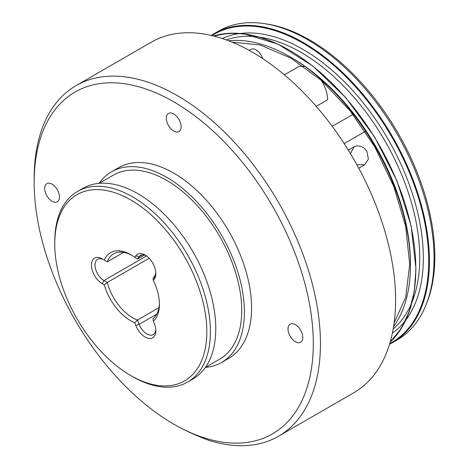 <?xml version="1.0" encoding="UTF-8"?>
<svg xmlns="http://www.w3.org/2000/svg" width="469" height="469" viewBox="0 0 469 469"><rect width="100%" height="100%" fill="white"/><g stroke="black" fill="none" stroke-linecap="round" stroke-linejoin="round"><path stroke-width="0.7" d="M130.792 375.581L132.58 376.613A110.068 63.55 -120 0 0 187.618 382.065A110.068 63.55 -120 0 0 210.417 331.677A110.068 63.55 -120 0 0 162.368 220.905A110.068 63.55 -120 0 0 77.549 191.416A110.068 63.55 -120 0 0 54.75 241.805L54.75 243.868A107.542 62.09 60 0 1 130.792 199.964A107.542 62.09 60 0 1 206.835 331.677A107.542 62.09 60 0 1 130.792 375.581A107.542 62.09 60 0 1 54.75 243.868M187.618 382.065L192.988 378.964A110.068 63.55 -120 0 0 215.781 328.576A110.068 63.55 -120 0 0 167.738 217.804A110.068 63.55 -120 0 0 82.913 188.315L77.549 191.416M135.811 255.84L134.767 257.329A40.486 23.374 -120 0 0 130.792 254.714A40.486 23.374 -120 0 0 104.253 260.055L102.166 258.847A15.184 8.764 -120 0 0 91.432 265.044A15.184 8.764 -120 0 0 102.166 283.639L104.253 284.847A40.486 23.374 -120 0 0 134.767 322.801L135.811 325.492A15.184 8.764 -120 0 0 147.887 338.243A15.184 8.764 -120 0 0 155.843 330.862A15.184 8.764 -120 0 0 154.407 323.833L153.357 321.142A40.486 23.374 -120 0 0 159.419 304.299A40.486 23.374 -120 0 0 153.357 280.462L154.407 278.973A15.184 8.764 -120 0 0 155.843 273.609A15.184 8.764 -120 0 0 145.109 255.013A15.184 8.764 -120 0 0 135.811 255.84L139.146 256.736A12.651 7.305 60 0 1 140.571 255.417A12.651 7.305 60 0 1 146.041 255.599M205.416 367.403L219.715 359.148A106.275 61.357 60 0 0 241.728 310.496A106.275 61.357 60 0 0 195.339 203.546A106.275 61.357 60 0 0 113.439 175.072L99.141 183.332A110.068 63.55 60 0 1 111.546 171.789A110.068 63.55 60 0 1 196.364 201.277A110.068 63.55 60 0 1 244.408 312.049A110.068 63.55 60 0 1 221.614 362.437A110.068 63.55 60 0 1 205.404 367.42M155.802 272.501A12.651 7.305 60 0 1 154.647 276.012L152.982 278.375L153.357 280.462M159.407 303.244A37.954 21.914 60 0 1 152.982 318.656L153.357 321.142M155.802 329.76A12.651 7.305 60 0 1 153.222 334.59A12.651 7.305 60 0 1 139.146 324.325L137.487 320.04L158.968 307.635M104.253 284.847L107.278 282.461L103.954 280.538A12.651 7.305 60 0 1 95.688 269.394A12.651 7.305 60 0 1 97.628 259.251A12.651 7.305 60 0 1 103.954 259.879L102.166 258.847M134.767 322.801L137.487 320.04A37.954 21.914 60 0 1 107.278 282.461L149.165 258.278M134.767 257.329L137.487 259.099L139.146 256.736L142.424 254.849M104.253 260.055L107.278 261.802A37.954 21.914 60 0 1 113.604 253.87A37.954 21.914 60 0 1 131.701 255.259M137.487 259.099L144.516 255.042M262.704 58.578A10.459 6.038 -120 0 0 256.039 49.902A10.459 6.038 -120 0 0 250.809 49.386L249.121 50.359M316.212 106.346L327.608 99.762A25.303 14.609 -120 0 0 321.294 80.369M303.935 66.545A25.303 14.609 -120 0 0 297.065 67.518L284.39 74.841M425.764 305.512L426.591 303.496A176.93 102.148 -120 0 0 434.827 256.701A176.93 102.148 -120 0 0 265.079 23.743L262.921 23.45A178.39 102.992 60 0 1 434.071 258.331A178.39 102.992 60 0 1 425.764 305.512A178.39 102.992 60 0 1 397.12 339.996L392.471 342.681A178.39 102.992 -120 0 0 429.416 261.016A178.39 102.992 -120 0 0 351.551 81.489A178.39 102.992 -120 0 0 214.081 33.698L211.238 35.445M107.278 261.802L123.634 252.357M350.443 153.603L354.165 146.727L357.419 145.771L361.007 146.316L364.36 148.298L366.946 151.428L368.399 159.132L364.624 164.848L356.809 164.637M173.735 424.128C184.2 430.179 195.995 435.607 209.121 440.426A202.432 116.875 -120 0 0 278.527 436.223A202.432 116.875 -120 0 0 278.527 202.479A202.432 116.875 -120 0 0 76.101 85.604A202.432 116.875 -120 0 0 34.173 178.273L34.173 182.406A197.367 113.949 60 0 1 173.735 101.826A197.367 113.949 60 0 1 313.298 343.554A197.367 113.949 60 0 1 173.735 424.128L173.735 424.128A197.367 113.949 60 0 1 34.173 182.406M278.527 436.223L353.673 392.834A202.432 116.875 -120 0 0 353.679 159.091A202.432 116.875 -120 0 0 151.247 42.216L76.101 85.604M221.614 362.437L228.772 358.304A110.068 63.55 -120 0 0 251.566 307.916A110.068 63.55 -120 0 0 203.523 197.144A110.068 63.55 -120 0 0 118.698 167.656L111.546 171.789M295.406 341.766A10.459 6.038 60 0 1 288.57 332.55A10.459 6.038 60 0 1 290.17 324.167A10.459 6.038 60 0 1 300.635 330.205A10.459 6.038 60 0 1 300.635 342.282A10.459 6.038 60 0 1 295.406 341.766M52.065 201.277A10.459 6.038 60 0 1 45.235 192.056A10.459 6.038 60 0 1 46.836 183.678A10.459 6.038 60 0 1 57.294 189.716A10.459 6.038 60 0 1 57.294 201.793A10.459 6.038 60 0 1 52.065 201.277M173.735 131.027A10.459 6.038 60 0 1 166.9 121.811A10.459 6.038 60 0 1 168.506 113.428A10.459 6.038 60 0 1 178.965 119.472A10.459 6.038 60 0 1 178.965 131.549A10.459 6.038 60 0 1 173.735 131.027M214.081 33.698L218.736 31.013A178.39 102.992 60 0 1 262.921 23.45M135.811 325.492L139.146 324.325L156.757 314.16M146.545 255.951L103.954 280.538L102.166 283.639M154.647 276.012L154.407 278.973M410.445 264.317A167.761 96.86 -120 0 0 410.451 263.291A167.761 96.86 -120 0 0 290.932 57.312M228.596 40.78A170.294 98.32 60 0 1 349.622 109.412A170.294 98.32 60 0 1 410.451 265.354A170.294 98.32 60 0 1 393.597 326.571M259.762 37.168A167.761 96.86 60 0 1 419.755 257.921A167.761 96.86 60 0 1 412.31 301.385M411.741 302.786A167.761 96.86 60 0 1 393.192 328.962M226.322 39.929A167.761 96.86 60 0 1 258.267 36.957M289.86 50.488A177.886 102.705 -120 0 0 214.21 36.172M390.396 341.332A177.886 102.705 -120 0 0 415.821 268.661M405.878 319.946A170.294 98.32 -120 0 0 423.331 257.921A170.294 98.32 -120 0 0 361.998 101.345A170.294 98.32 -120 0 0 240.474 33.457M239.172 33.627A170.294 98.32 -120 0 0 222.335 38.552M392.395 333.107A170.294 98.32 -120 0 0 405.075 320.989M211.9 35.603A177.886 102.705 60 0 1 349.675 80.557A177.886 102.705 60 0 1 428.701 261.016A177.886 102.705 60 0 1 389.733 343.619M213.454 35.978A178.39 102.992 60 0 1 345.788 97.98A178.39 102.992 60 0 1 415.821 268.866A178.39 102.992 60 0 1 390.185 342.089M344.187 143.59L365.204 131.455M332.228 126.337L352.94 114.377M358.773 168.224L364.624 164.848M348.309 150.109L354.165 146.727M232.003 42.128L260.242 45.006L290.821 58.097L321.546 80.586L350.226 110.942L374.878 147.073L393.784 186.498L405.667 226.509L409.713 264.323L405.726 297.176L394.13 322.942M213.436 35.972L228.11 33.334L243.962 33.827L277.947 44.098L312.811 65.988L345.911 97.816L374.719 137.153L397.032 180.987L411.137 225.97L415.968 268.661L414.303 291.284L409.355 311.404L401.241 328.499L390.179 342.1M389.534 344.269L392.471 342.681"/></g></svg>
